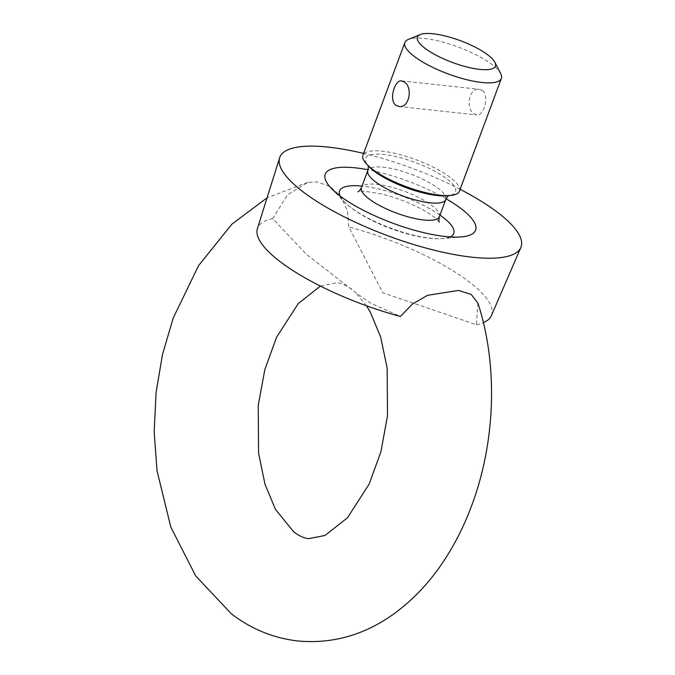 <?xml version="1.0" encoding="UTF-8"?>
<svg xmlns="http://www.w3.org/2000/svg" width="675" height="675" viewBox="0 0 675 675"><rect width="100%" height="100%" fill="white"/><g stroke="black" fill="none" stroke-linecap="round" stroke-linejoin="round"><path stroke-width="0.51" stroke-dasharray="3.38 2.53" d="M459.422 191.16A51.477 14.344 20.4 0 0 450.259 177.466A51.477 14.344 20.4 0 0 398.461 154.212A51.477 14.344 20.4 0 0 362.931 155.275M482.574 90.585C489.738 95.656 483.604 116.488 476.702 114.927L473.96 113.754C465.303 108.506 468.948 87.429 479.478 89.37L482.574 90.585M500.732 73.735A51.477 14.344 20.4 0 0 492.193 64.716A51.477 14.344 20.4 0 0 447.398 43.411A51.477 14.344 20.4 0 0 408.383 39.395M477.925 303.117L476.381 324.726L382.809 292.748L348.756 226.901L347.389 210.465L340.782 196.324L330.007 186.443L316.997 181.963L307.741 182.436L287.567 194.721L272.734 218.641L306.577 254.5L355.657 292.604L370.136 302.83L400.359 316.457M491.375 315.664A124.833 34.788 20.4 0 0 469.344 281.99A124.833 34.788 20.4 0 0 348.756 226.901M476.381 324.726A124.833 34.788 20.4 0 0 483.418 322.616M446.099 198.787A80.215 22.351 20.4 0 0 368.035 169.754M460.114 189.312A128.689 35.868 20.4 0 0 363.614 153.428M272.734 218.641A124.833 34.788 20.4 0 0 257.386 228.648M439.4 216.683A41.605 11.593 20.4 0 0 432 205.613A41.605 11.593 20.4 0 0 390.125 186.815A41.605 11.593 20.4 0 0 361.412 187.675M445.778 199.538A41.605 11.593 20.4 0 0 438.37 188.468A41.605 11.593 20.4 0 0 396.503 169.67A41.605 11.593 20.4 0 0 367.782 170.53M448.85 195.623L447.095 195.784A48.043 13.39 20.4 0 0 446.993 178.968A48.043 13.39 20.4 0 0 387.686 154.988A48.043 13.39 20.4 0 0 369.242 166.835L368.018 165.561M340.082 195.995A60.91 16.976 20.4 0 0 344.343 201.85A60.91 16.976 20.4 0 0 350.426 207.183A60.91 16.976 20.4 0 0 443.053 238.562A60.91 16.976 20.4 0 0 450.115 236.917M439.99 215.089A60.91 16.976 20.4 0 0 362.002 186.089M331.493 188.536L344.343 201.85L351.211 207.892C380.059 229.137 423.883 240.595 443.053 238.562L461.481 236.883M439.341 222.075L433.941 216.886C420.415 206.845 399.642 198.382 382.32 194.172C367.2 191.295 359.075 190.502 357.927 191.793M398.874 106.481L476.702 114.944M366.508 305.783L355.657 292.604M351.818 289.339C346.03 285.162 341.01 282.96 336.766 282.749L320.397 286.073M307.733 182.41L267.064 197.817M401.659 80.899L479.478 89.353"/><path stroke-width="1.01" d="M420.263 34.552L408.383 39.395A51.477 14.344 20.4 0 0 404.857 42.525L362.931 155.275A51.477 14.344 20.4 0 0 366.955 164.464A51.477 14.344 20.4 0 0 372.085 168.969A51.477 14.344 20.4 0 0 450.368 195.488A51.477 14.344 20.4 0 0 459.422 191.16L501.356 78.41A51.477 14.344 20.4 0 0 500.732 73.735L494.902 62.311A41.605 11.593 20.4 0 0 488 55.021A41.605 11.593 20.4 0 0 451.794 37.8A41.605 11.593 20.4 0 0 420.263 34.552A41.605 11.593 20.4 0 0 424.82 48.153A41.605 11.593 20.4 0 0 472.129 68.192A41.605 11.593 20.4 0 0 494.902 62.311M404.857 42.525A51.477 14.344 20.4 0 0 414.02 56.219A51.477 14.344 20.4 0 0 465.818 79.473A51.477 14.344 20.4 0 0 501.356 78.41M395.786 105.258L398.874 106.464C409.404 108.43 413.049 87.337 404.401 82.088L401.659 80.907C394.765 79.355 388.614 100.162 395.786 105.258M368.035 169.754A80.215 22.351 20.4 0 0 331.493 188.536A80.215 22.351 20.4 0 0 339.5 195.556A80.215 22.351 20.4 0 0 461.481 236.883A80.215 22.351 20.4 0 0 461.312 208.794A80.215 22.351 20.4 0 0 446.099 198.787M363.614 153.428A128.689 35.868 20.4 0 0 279.619 157.807L257.386 228.648A124.833 34.788 20.4 0 0 279.771 261.377A124.833 34.788 20.4 0 0 400.359 316.457L412.467 304.02L427.57 295.321L458.511 290.427L471.158 294.41L477.925 303.117C498.125 364.888 495.627 441.096 471.985 504.757C465.1 523.471 456.604 540.818 446.479 556.816C431.392 580.719 413.243 600.168 392.023 615.178C363.082 635.428 331.678 644.026 297.827 640.98C273.35 638.111 251.151 629.024 231.23 613.727L195.699 575.902L170.809 527.065L157.039 470.762L154.17 431.916L156.085 392.47L162.498 354.468L173.239 317.984L198.577 265.613L231.846 224.227L267.064 197.817M483.418 322.616A124.833 34.788 20.4 0 0 491.375 315.664L520.83 247.514A128.689 35.868 20.4 0 0 498.125 212.802A128.689 35.868 20.4 0 0 460.114 189.312M279.619 157.807A128.689 35.868 20.4 0 0 302.687 191.557A128.689 35.868 20.4 0 0 431.342 249.48A128.689 35.868 20.4 0 0 520.83 247.514M357.944 191.793L357.927 191.793C358.67 191.818 359.834 190.443 361.412 187.675A41.605 11.593 20.4 0 0 368.812 198.745A41.605 11.593 20.4 0 0 410.678 217.536A41.605 11.593 20.4 0 0 439.4 216.683L445.778 199.538A41.605 11.593 20.4 0 1 417.057 200.399A41.605 11.593 20.4 0 1 375.19 181.6A41.605 11.593 20.4 0 1 367.782 170.53C368.398 167.442 368.423 165.645 367.841 165.139M366.955 164.464L369.242 166.835A48.043 13.39 20.4 0 0 374.034 171.037A48.043 13.39 20.4 0 0 447.095 195.784L450.368 195.488M450.115 236.917A60.91 16.976 20.4 0 0 442.927 217.24A60.91 16.976 20.4 0 0 439.99 215.089M362.002 186.089A60.91 16.976 20.4 0 0 340.082 195.995M449.255 195.412C448.487 195.429 447.322 196.796 445.778 199.538M439.4 216.683C438.784 219.729 438.767 221.527 439.341 222.075M366.508 305.783L370.204 311.918L380.717 337.137L387.146 368.162L387.492 415.825L380.902 451.803L369.115 484.169L347.482 517.776L325.012 535.452L308.948 538.625C304.703 538.414 299.666 536.212 293.861 532.01L275.51 509.465L265.005 484.245L258.576 453.22L258.23 405.548L264.819 369.579L276.607 337.205L298.24 303.607L320.397 286.073M361.412 187.675L367.782 170.53"/></g></svg>
